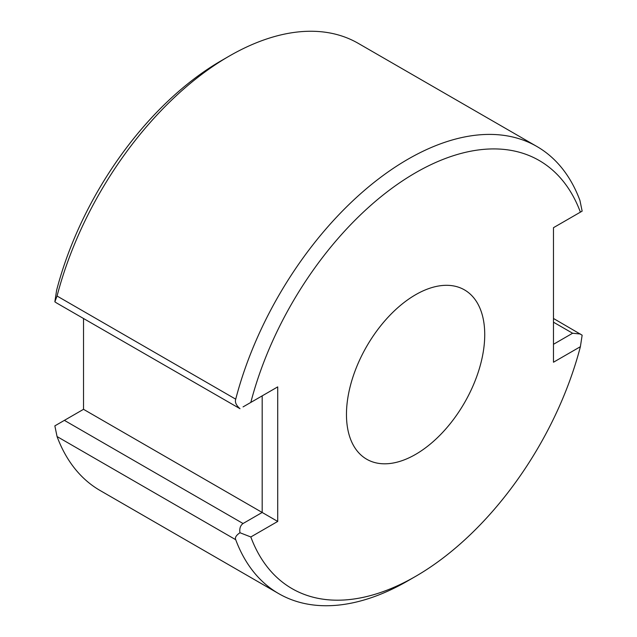 <?xml version="1.0" encoding="UTF-8"?>
<svg xmlns="http://www.w3.org/2000/svg" width="637" height="637" viewBox="0 0 637 637"><rect width="100%" height="100%" fill="white"/><g stroke="black" fill="none" stroke-linecap="round" stroke-linejoin="round"><path stroke-width="0.96" d="M54.854 301.811L56.613 290.305A247.172 142.704 -60 0 1 221.397 60.626L229.169 56.136A258.16 149.05 -60 0 1 358.249 43.348L536.911 146.502A258.16 149.05 120 0 0 235.722 399.176C234.75 402.17 236.16 405.339 239.974 408.683L56.613 302.989L54.854 301.811L57.059 296.03A258.16 149.05 -60 0 1 229.169 56.136M346.464 414.472A97.772 56.446 120 0 0 366.713 459.229A97.772 56.446 120 0 0 442.054 433.041A97.772 56.446 120 0 0 484.733 334.648A97.772 56.446 120 0 0 464.484 289.891A97.772 56.446 120 0 0 389.143 316.079A97.772 56.446 120 0 0 346.464 414.472A97.772 56.446 120 0 0 415.603 454.388A97.772 56.446 120 0 0 484.733 334.648A97.772 56.446 120 0 0 415.603 294.732A97.772 56.446 120 0 0 346.464 414.472M250.819 402.425L277.716 386.89L277.716 521.44L250.819 536.967A247.172 142.704 120 0 0 415.603 576.374A247.172 142.704 120 0 0 580.387 346.695L553.481 362.23L553.481 227.68L580.387 212.153A247.172 142.704 120 0 0 415.603 172.738A247.172 142.704 120 0 0 250.819 402.425A247.172 142.704 -60 0 1 415.603 172.738A247.172 142.704 -60 0 1 580.387 212.153L553.481 227.68L553.481 362.23L580.387 346.695A247.172 142.704 -60 0 1 415.603 576.381A247.172 142.704 -60 0 1 250.819 536.967L277.716 521.44L277.716 386.89L243.047 406.908M277.716 521.44L262.181 512.466L243.047 523.518C240.356 525.493 239.329 528.567 239.974 532.739C236.16 535.295 234.75 537.612 235.722 539.706A258.16 149.05 120 0 0 278.751 593.652L100.089 490.498A258.16 149.05 -60 0 1 57.059 436.552L54.854 425.866L83.519 409.32L262.181 512.466L262.181 395.864L277.716 386.89M536.911 146.502A258.16 149.05 120 0 1 579.941 200.448L582.146 211.134L580.387 212.153M83.519 409.32L83.519 318.524M239.974 532.739L250.819 536.967M278.751 593.652A258.16 149.05 120 0 0 407.831 580.864L415.603 576.374M553.481 318.476L582.146 335.189L580.387 346.695M580.387 334.011L572.615 333.239L553.481 344.291M57.059 296.03L235.722 399.176M235.722 539.706L57.059 436.552M243.047 523.518L64.385 420.364M553.481 322.195L572.615 333.239"/></g></svg>
